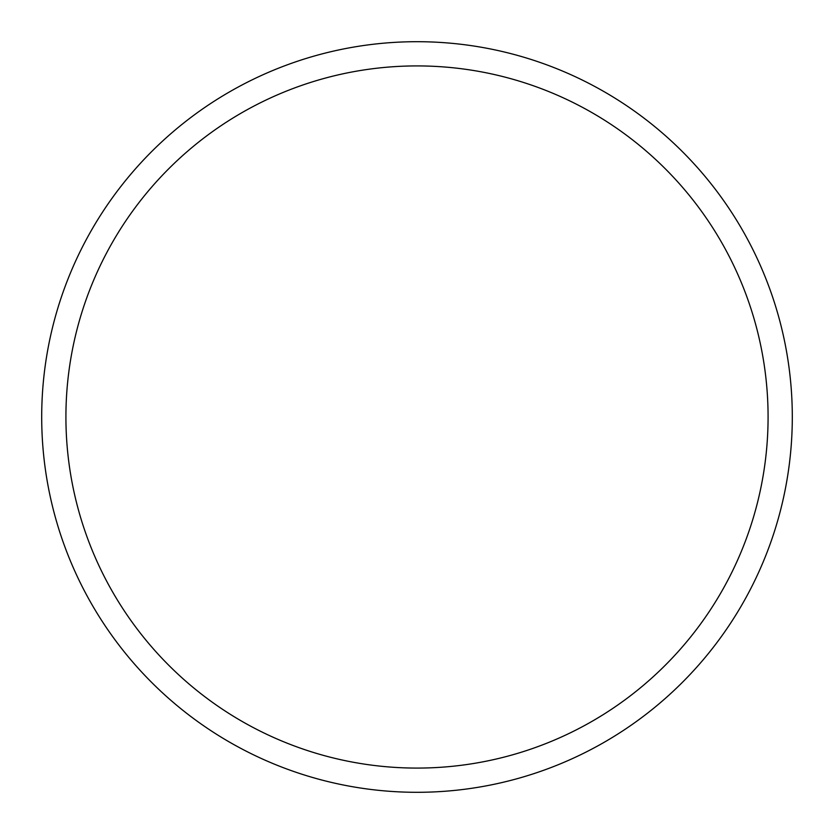 <?xml version="1.0" encoding="UTF-8"?>
<svg xmlns="http://www.w3.org/2000/svg" width="834" height="834" viewBox="0 0 834 834"><rect width="100%" height="100%" fill="white"/><g stroke="black" fill="none" stroke-linecap="round" stroke-linejoin="round"><path stroke-width="1.25" d="M41.7 417A375.3 375.3 0 0 0 417 792.3A375.3 375.3 0 0 0 792.3 417A375.3 375.3 0 0 0 417 41.7A375.3 375.3 0 0 0 41.7 417M65.917 417A351.083 351.083 0 0 1 417 65.917A351.083 351.083 0 0 1 768.083 417A351.083 351.083 0 0 1 417 768.083A351.083 351.083 0 0 1 65.917 417"/></g></svg>
